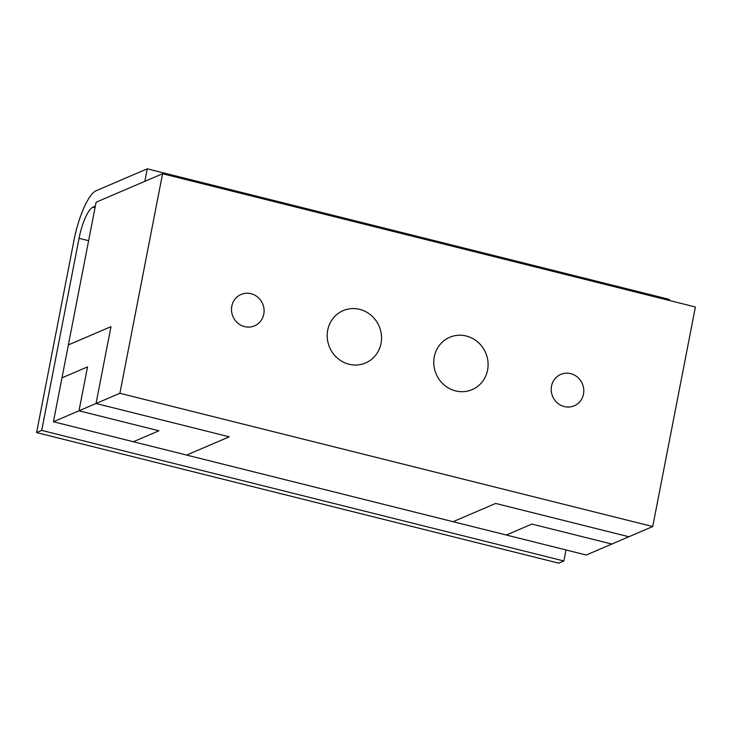 <?xml version="1.0" encoding="UTF-8"?>
<svg xmlns="http://www.w3.org/2000/svg" width="732" height="732" viewBox="0 0 732 732"><rect width="100%" height="100%" fill="white"/><g stroke="black" fill="none" stroke-linecap="round" stroke-linejoin="round"><path stroke-width="1.1" d="M251.003 293.697A17.083 16.159 -113.2 0 1 263.996 308.922A17.083 16.159 -113.2 0 1 254.526 325.868A17.083 16.159 -113.2 0 1 232.95 316.526A17.083 16.159 -113.2 0 1 241.066 294.456A17.083 16.159 -113.2 0 1 251.003 293.697M570.695 373.649A17.083 16.159 -113.2 0 1 583.697 388.866A17.083 16.159 -113.2 0 1 574.227 405.821A17.083 16.159 -113.2 0 1 552.651 396.47A17.083 16.159 -113.2 0 1 560.767 374.409A17.083 16.159 -113.2 0 1 570.695 373.649M466.266 336.015A28.475 26.928 -113.2 0 1 487.924 361.388A28.475 26.928 -113.2 0 1 472.149 389.634A28.475 26.928 -113.2 0 1 436.18 374.061A28.475 26.928 -113.2 0 1 449.713 337.287A28.475 26.928 -113.2 0 1 466.266 336.015M359.696 309.371A28.475 26.928 -113.2 0 1 381.363 334.744A28.475 26.928 -113.2 0 1 365.579 362.981A28.475 26.928 -113.2 0 1 329.62 347.416A28.475 26.928 -113.2 0 1 343.152 310.633A28.475 26.928 -113.2 0 1 359.696 309.371M566.028 549.952L563.887 560.987L558.772 563.173L36.6 432.585L73.941 240.48A45.558 12.041 -76 0 1 96.112 190.732L147.242 168.827L669.414 299.415L669.213 300.44M36.6 432.585L41.715 430.398L79.056 238.293L88.627 240.691M563.887 560.987L41.715 430.398M144.808 181.353L147.242 168.827M95.032 207.732L92.909 207.202L95.334 206.159M92.909 207.202A28.475 7.53 -76 0 0 79.056 238.293M53.427 421.76L78.992 410.808L158.917 430.791L133.352 441.744L53.427 421.76L61.964 377.849L87.529 366.897L78.992 410.808L119.892 393.285L162.568 173.74L695.4 306.992L652.724 526.537L119.892 393.285M133.361 441.744L186.642 455.066L229.235 436.812L96.038 403.506L110.971 326.664L68.369 344.918L96.102 202.215L162.568 173.74M628.852 536.757L611.824 544.059L531.899 524.075L611.815 544.05L586.259 555.012L506.334 535.028L531.899 524.075L506.334 535.019L453.062 521.696L495.656 503.442L628.861 536.757L652.724 526.537M453.053 521.696L186.633 455.075L229.244 436.821M87.529 366.897L79.001 410.798L158.917 430.791M61.973 377.849L68.369 344.918L110.971 326.664"/></g></svg>
